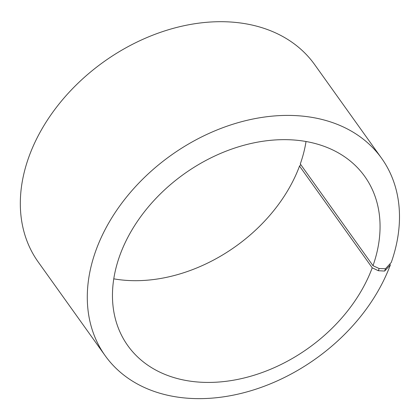 <?xml version="1.0" encoding="UTF-8"?>
<svg xmlns="http://www.w3.org/2000/svg" width="420" height="420" viewBox="0 0 420 420"><rect width="100%" height="100%" fill="white"/><g stroke="black" fill="none" stroke-linecap="round" stroke-linejoin="round"><path stroke-width="0.63" d="M306.028 141.477A145.577 106.985 144.5 0 1 300.295 163.952L372.997 265.697A145.577 106.985 144.5 0 0 364.718 176.39A145.577 106.985 144.5 0 0 184.07 173.985A145.577 106.985 144.5 0 0 127.827 345.671A145.577 106.985 144.5 0 0 255.623 374.756A145.577 106.985 144.5 0 0 372.23 267.813L378.341 270.716L384.641 271.058L390.353 264.931L389.755 264.091M113.809 278.838A145.577 106.985 144.5 0 0 299.523 166.073L372.23 267.813M372.997 265.697L379.134 268.532L378.341 270.716M379.134 268.532L385.471 268.763L384.641 271.058M385.471 268.763L391.251 262.458A169.838 124.819 144.5 0 0 381.586 158.267A169.838 124.819 144.5 0 0 170.83 155.463A169.838 124.819 144.5 0 0 105.221 355.761A169.838 124.819 144.5 0 0 254.31 389.692A169.838 124.819 144.5 0 0 390.353 264.931M381.586 158.267L314.622 64.559A169.838 124.819 144.5 0 0 103.866 61.751A169.838 124.819 144.5 0 0 38.252 262.048L105.221 355.761M300.815 164.687L299.523 166.073"/></g></svg>
